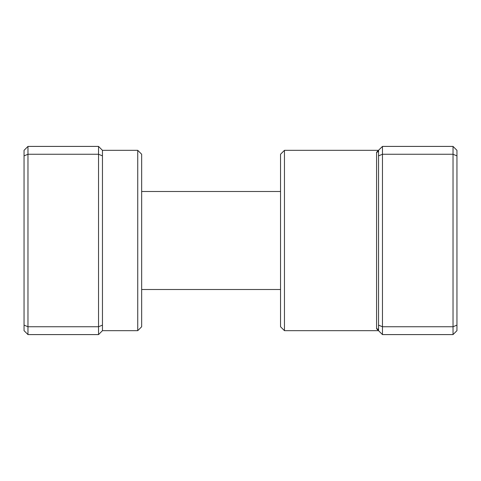 <?xml version="1.0" encoding="UTF-8"?>
<svg xmlns="http://www.w3.org/2000/svg" width="481" height="481" viewBox="0 0 481 481"><rect width="100%" height="100%" fill="white"/><g stroke="black" fill="none" stroke-linecap="round" stroke-linejoin="round"><path stroke-width="0.72" d="M137.74 150.331L141.661 154.251L141.661 326.749L137.74 330.669L137.74 150.331L102.459 150.331L102.459 330.669L98.539 334.59L27.97 334.59L27.97 326.749L24.05 325.126L24.05 150.331L27.97 146.41L27.97 326.749L98.539 326.749L98.539 154.251L27.97 154.251L24.05 155.874M102.459 155.874L98.539 154.251L98.539 146.41L27.97 146.41M98.539 334.59L98.539 326.749L102.459 325.126M27.97 334.59L24.05 330.669L24.05 325.126M102.459 150.331L98.539 146.41M284.457 330.669L280.537 326.749L280.537 154.251L284.457 150.331L284.457 330.669L378.541 330.669L376.581 328.751L376.581 152.249L382.461 146.41L453.03 146.41L453.03 326.749L382.461 326.749L382.461 334.59L453.03 334.59L453.03 326.749L456.95 325.126L456.95 330.669L453.03 334.59M453.03 146.41L456.95 150.331L456.95 325.126M382.461 146.41L382.461 154.251L453.03 154.251L456.95 155.874M378.541 155.874L382.461 154.251L382.461 326.749L378.541 325.126L378.541 150.331A1.96 1.918 -0 0 1 376.581 152.249M382.461 334.59L378.541 330.669L378.541 325.126M378.541 330.669A1.96 1.918 0 0 0 376.581 328.751M137.74 330.669L102.459 330.669M280.537 289.502L141.661 289.502M280.537 191.498L141.661 191.498M284.457 150.331L378.541 150.331"/></g></svg>
